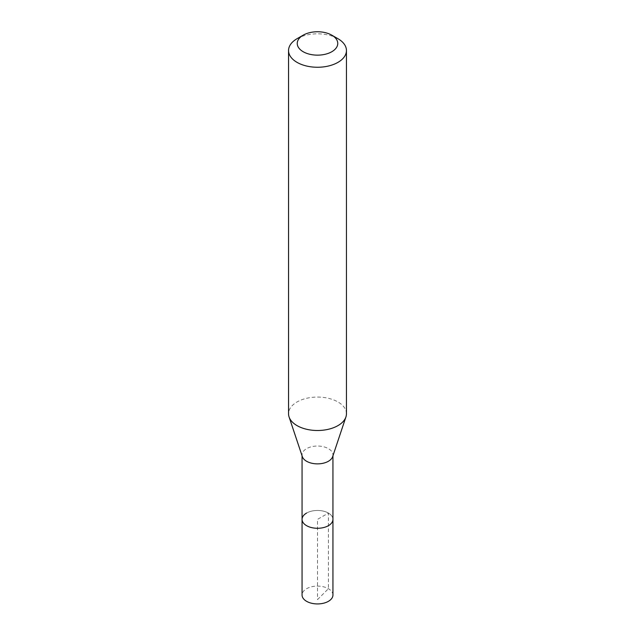 <?xml version="1.0" encoding="UTF-8"?>
<svg xmlns="http://www.w3.org/2000/svg" width="635" height="635" viewBox="0 0 635 635"><rect width="100%" height="100%" fill="white"/><g stroke="black" fill="none" stroke-linecap="round" stroke-linejoin="round"><path stroke-width="0.48" stroke-dasharray="3.17 2.38" d="M332.938 595.011A15.438 8.914 0 0 0 323.405 586.78A15.438 8.914 0 0 0 306.578 588.708A15.438 8.914 0 0 0 302.062 595.011M306.578 513.064A15.438 8.914 180 0 1 323.405 511.135A15.438 8.914 180 0 1 332.938 519.374A15.438 8.914 0 0 0 323.405 511.135A15.438 8.914 0 0 0 306.578 513.064A15.438 8.914 0 0 0 302.062 519.374M302.339 456.644A15.438 8.914 180 0 1 302.062 454.954A15.438 8.914 180 0 1 306.578 448.651A15.438 8.914 180 0 1 323.405 446.722A15.438 8.914 180 0 1 332.938 454.954A15.438 8.914 180 0 1 332.661 456.644M346.448 413.79A28.948 16.716 0 0 0 328.581 398.343A28.948 16.716 0 0 0 297.029 401.971A28.948 16.716 0 0 0 288.552 413.79M297.029 38.719A28.948 16.716 180 0 1 337.971 38.719M317.5 599.607L328.422 588.708L328.422 513.064L317.5 519.374L317.5 599.607M302.062 454.954L302.062 455.811M332.938 454.954L332.938 455.811"/><path stroke-width="0.95" d="M302.062 455.811L302.062 595.011A15.438 8.914 0 0 0 311.594 603.25A15.438 8.914 0 0 0 328.422 601.321A15.438 8.914 0 0 0 332.938 595.011L332.938 519.374A15.438 8.914 180 0 1 328.422 525.677A15.438 8.914 180 0 1 311.594 527.606A15.438 8.914 180 0 1 302.062 519.374A15.438 8.914 180 0 1 306.578 513.064M345.924 416.949L332.661 456.644A15.438 8.914 180 0 1 328.422 461.256A15.438 8.914 180 0 1 312.976 463.479A15.438 8.914 180 0 1 302.339 456.644L289.076 416.949A28.948 16.716 0 0 0 309.015 429.768A28.948 16.716 0 0 0 337.971 425.609A28.948 16.716 0 0 0 345.924 416.949A28.948 16.716 0 0 0 346.448 413.79L346.448 50.538A28.948 16.716 180 0 1 337.971 62.357A28.948 16.716 180 0 1 306.419 65.984A28.948 16.716 180 0 1 288.552 50.538A28.948 16.716 180 0 1 297.029 38.719L303.173 35.179A20.264 11.7 180 0 1 331.827 35.179A20.264 11.7 180 0 1 331.827 51.721A20.264 11.7 180 0 1 303.173 51.721A20.264 11.7 180 0 1 303.173 35.179L297.029 38.719M302.062 519.374A15.438 8.914 0 0 0 311.594 527.606A15.438 8.914 0 0 0 328.422 525.677A15.438 8.914 0 0 0 332.938 519.374L332.938 455.811M288.552 50.538L288.552 413.79A28.948 16.716 0 0 0 289.076 416.949M331.827 35.179L337.971 38.719A28.948 16.716 180 0 1 346.448 50.538"/></g></svg>

